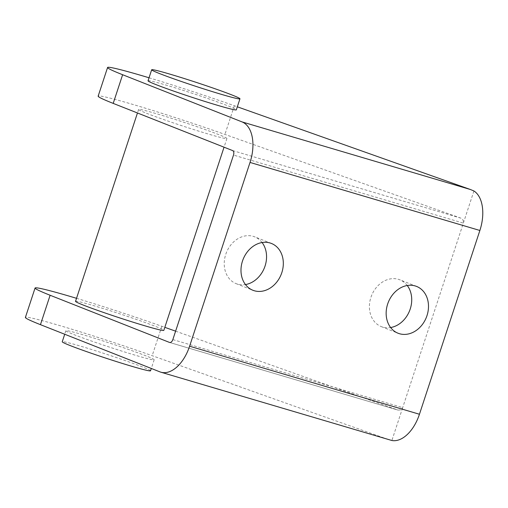 <?xml version="1.0" encoding="UTF-8"?>
<svg xmlns="http://www.w3.org/2000/svg" width="508" height="508" viewBox="0 0 508 508"><rect width="100%" height="100%" fill="white"/><g stroke="black" fill="none" stroke-linecap="round" stroke-linejoin="round"><path stroke-width="0.38" stroke-dasharray="2.54 1.91" d="M146.469 113.24A46.469 1.943 18.2 0 0 195.637 130.169A46.469 1.943 18.2 0 0 226.905 138.5A46.469 1.943 18.2 0 0 219.05 134.728A46.469 1.943 18.2 0 0 169.882 117.799A46.469 1.943 18.2 0 0 138.614 109.468A46.469 1.943 18.2 0 0 146.469 113.24M75.533 301.333A46.469 1.943 -161.8 0 1 106.801 309.664A46.469 1.943 -161.8 0 1 155.969 326.587A46.469 1.943 -161.8 0 1 163.824 330.359M148.044 80.797A46.469 1.943 -161.8 0 1 179.305 89.129A46.469 1.943 -161.8 0 1 228.479 106.058A46.469 1.943 -161.8 0 1 236.334 109.83M73.717 334.505A46.469 1.943 18.2 0 0 122.892 351.434A46.469 1.943 18.2 0 0 154.159 359.766A46.469 1.943 18.2 0 0 146.304 355.994A46.469 1.943 18.2 0 0 97.13 339.065A46.469 1.943 18.2 0 0 65.869 330.74A46.469 1.943 18.2 0 0 73.717 334.505M150.533 370.789A46.469 1.943 18.2 0 0 142.678 367.017A46.469 1.943 18.2 0 0 93.504 350.095A46.469 1.943 18.2 0 0 62.243 341.763M262.077 242.526A25.171 20.472 111.6 0 0 254.648 236.83A25.171 20.472 111.6 0 0 225.736 254.419A25.171 20.472 111.6 0 0 236.137 283.642A25.171 20.472 111.6 0 0 245.466 284.569M407.245 285.496A25.171 20.472 111.6 0 0 399.815 279.8A25.171 20.472 111.6 0 0 370.904 297.39A25.171 20.472 111.6 0 0 381.305 326.612A25.171 20.472 111.6 0 0 390.633 327.539M473.92 190.976L402.692 407.632L400.799 409.861L398.132 410.115L169.755 342.506M232.62 150.578L461.029 218.192L463.175 220.154L463.353 223.12L233.502 155.08M159.868 371.843L389.934 439.991M461.029 218.192L224.93 134.417A89.065 3.727 18.2 0 0 98.152 96.164M149.035 77.775A89.065 3.727 -161.8 0 1 234.353 105.747L237.325 106.801M172.841 339.592L402.692 407.632L391.884 440.506M388.283 439.458L152.178 355.683A89.065 3.727 18.2 0 0 25.4 317.43M76.53 298.31A89.065 3.727 -161.8 0 1 161.849 326.282L164.821 327.336M175.609 331.165L397.948 410.051M234.353 105.747L224.93 134.417M161.849 326.282L152.178 355.683M226.905 138.5L224.047 147.193M154.159 359.766L151.301 368.459M271.399 243.446L254.641 236.83M416.573 286.423L399.809 279.8M169.647 342.475L398.132 410.115M381.311 326.619L398.069 333.242M236.144 283.648L252.901 290.271M65.869 330.74L64.713 334.245M138.614 109.468L137.458 112.979"/><path stroke-width="0.76" d="M224.047 147.193L163.824 330.359A46.469 1.943 -161.8 0 1 132.556 322.034A46.469 1.943 -161.8 0 1 83.388 305.105A46.469 1.943 -161.8 0 1 75.533 301.333L137.458 112.979M232.105 95.028A46.469 1.943 -161.8 0 1 239.96 98.8A46.469 1.943 -161.8 0 1 208.693 90.475A46.469 1.943 -161.8 0 1 159.518 73.546A46.469 1.943 -161.8 0 1 151.67 69.774A46.469 1.943 -161.8 0 1 182.931 78.105A46.469 1.943 -161.8 0 1 232.105 95.028M239.96 98.8L236.334 109.83A46.469 1.943 -161.8 0 1 205.067 101.498A46.469 1.943 -161.8 0 1 155.893 84.569A46.469 1.943 -161.8 0 1 148.044 80.797L151.67 69.774M64.713 334.245L62.243 341.763A46.469 1.943 18.2 0 0 70.091 345.535A46.469 1.943 18.2 0 0 119.266 362.464A46.469 1.943 18.2 0 0 150.533 370.789L151.301 368.459M242.494 261.042A25.171 20.472 -68.4 0 1 271.412 243.453A25.171 20.472 -68.4 0 1 281.813 272.675A25.171 20.472 -68.4 0 1 252.895 290.265A25.171 20.472 -68.4 0 1 242.494 261.042M245.466 284.569A25.171 20.472 111.6 0 0 265.049 266.059A25.171 20.472 111.6 0 0 262.077 242.526M387.661 304.013A25.171 20.472 -68.4 0 1 416.579 286.423A25.171 20.472 -68.4 0 1 426.98 315.652A25.171 20.472 -68.4 0 1 398.062 333.235A25.171 20.472 -68.4 0 1 387.661 304.013M390.633 327.539A25.171 20.472 111.6 0 0 410.216 309.029A25.171 20.472 111.6 0 0 407.245 285.496M169.755 342.506L169.539 342.443A3.873 2.248 -73.5 0 0 169.647 342.475A3.873 2.248 -73.5 0 0 171.374 341.947A3.873 2.248 -73.5 0 0 172.841 339.592L233.502 155.08A3.873 2.248 -73.5 0 0 233.744 152.241A3.873 2.248 -73.5 0 0 232.62 150.578L113.201 103.391L122.625 74.727A89.065 3.727 -161.8 0 1 107.575 67.494A89.065 3.727 -161.8 0 1 149.035 77.775M250.025 162.439L479.876 230.473A34.855 20.218 -73.5 0 0 482.041 204.902A34.855 20.218 -73.5 0 0 473.92 190.976L470.459 189.522L242.043 121.907A34.855 20.218 106.5 0 1 252.19 136.862A34.855 20.218 106.5 0 1 250.025 162.439L189.598 346.215A34.855 20.218 106.5 0 1 176.384 367.424A34.855 20.218 106.5 0 1 160.852 372.186A34.855 20.218 106.5 0 1 159.868 371.843L40.45 324.663L50.121 295.256A89.065 3.727 -161.8 0 1 35.065 288.03A89.065 3.727 -161.8 0 1 76.53 298.31M160.852 372.186L391.884 440.506A34.855 20.218 -73.5 0 0 406.235 435.458A34.855 20.218 -73.5 0 0 419.449 414.255L189.598 346.215M237.325 106.801L470.459 189.522M479.876 230.473L419.449 414.255M164.821 327.336L175.609 331.165M107.575 67.494L98.152 96.164A89.065 3.727 18.2 0 0 113.201 103.391M169.539 342.443L50.121 295.256M242.043 121.907L122.625 74.727M35.065 288.03L25.4 317.43A89.065 3.727 18.2 0 0 40.45 324.663"/></g></svg>
